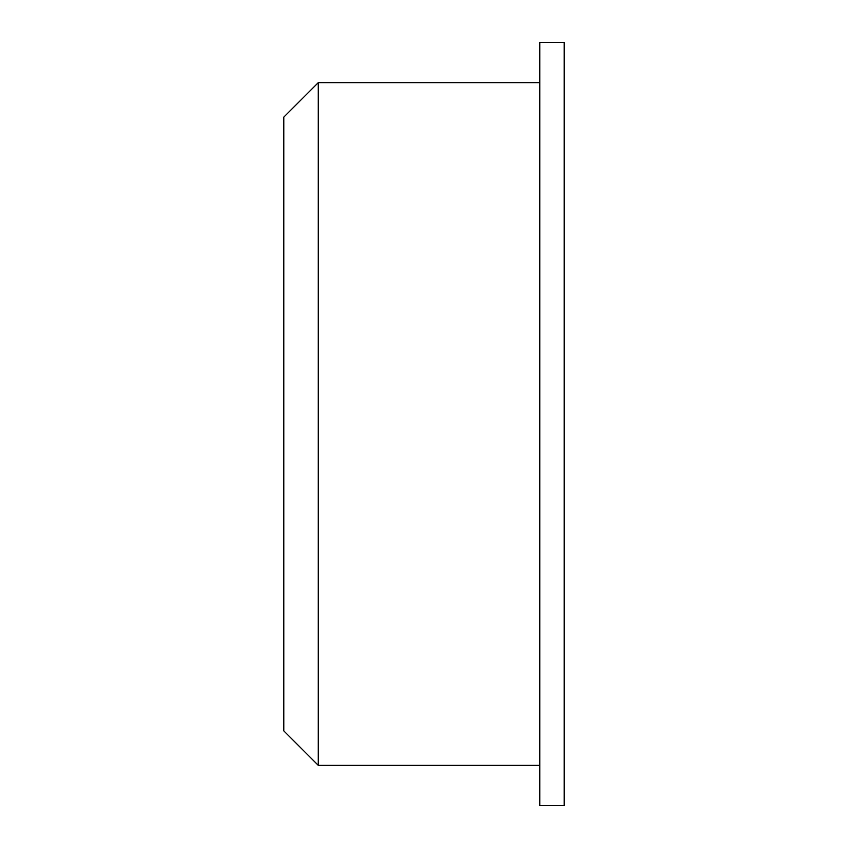<?xml version="1.0" encoding="UTF-8"?>
<svg xmlns="http://www.w3.org/2000/svg" width="848" height="848" viewBox="0 0 848 848"><rect width="100%" height="100%" fill="white"/><g stroke="black" fill="none" stroke-linecap="round" stroke-linejoin="round"><path stroke-width="1.27" d="M318.276 82.638L283.794 117.119L283.794 730.881L318.276 765.362L318.276 82.638L539.826 82.638M564.206 424L564.206 805.6L539.826 805.6L539.826 42.4L564.206 42.4L564.206 424M539.826 765.362L318.276 765.362"/></g></svg>
